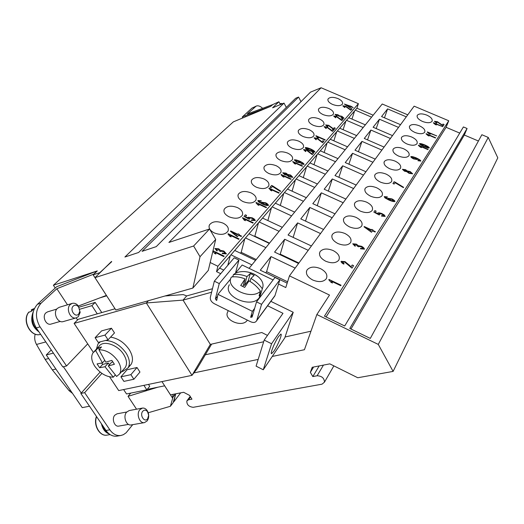 <?xml version="1.0" encoding="UTF-8"?>
<svg xmlns="http://www.w3.org/2000/svg" width="524" height="524" viewBox="0 0 524 524"><rect width="100%" height="100%" fill="white"/><g stroke="black" fill="none" stroke-linecap="round" stroke-linejoin="round"><path stroke-width="0.79" d="M139.81 409.735C136.024 413.953 139.626 423.811 144.506 422.606L147.178 420.903L148.259 418.84C149.137 415.768 148.718 412.932 147.015 410.338C145.672 408.589 144.133 407.842 142.384 408.098L139.81 409.735M142.718 411.294C139.371 415.165 144.572 423.019 147.637 418.748L148.665 415.283L147.526 411.687C145.901 409.801 144.303 409.67 142.718 411.294M142.384 408.098L129.159 410.574L126.566 412.198C122.747 416.384 126.317 426.117 131.216 424.912L144.506 422.606M102.553 425.416C103.601 428.684 105.317 431.075 107.702 432.588M128.498 424.401L118.765 426.104C114.507 427.152 111.442 418.814 114.769 415.218L117.035 413.816L126.729 412.008M101.453 423.798C102.652 429.156 105.252 432.549 109.254 433.977M70.308 304.503L72.188 303.389C74.454 302.839 76.491 303.665 78.299 305.885L80.165 312.389L78.318 316.64L76.321 317.826C70.576 319.895 65.474 308.623 70.308 304.503M73.288 306.042C75.07 304.654 76.851 304.955 78.62 306.959L79.864 311.308L78.633 314.145C75.056 318.016 69.397 309.481 73.288 306.042M76.321 317.826L63.358 321.553C57.594 323.629 52.531 312.501 57.391 308.407L59.284 307.3L72.188 303.389M31.545 311.092L31.394 309.789L33.824 309.042L31.433 311.236L28.728 312.343M60.312 321.402L51.09 324.061C46.079 325.863 41.724 316.352 45.955 312.821L47.605 311.852L56.795 309.081M282.266 103.811L279.829 103.483M337.954 98.564C341.609 100.307 343.109 102.134 342.454 104.06C340.692 106.051 337.391 106.175 332.55 104.433C328.921 102.691 327.421 100.877 328.063 98.977C329.825 96.966 333.126 96.829 337.954 98.564M328.817 108.488C332.524 110.269 334.037 112.162 333.356 114.167C331.515 116.269 328.122 116.42 323.157 114.632C319.47 112.843 317.963 110.957 318.631 108.985C320.472 106.863 323.865 106.7 328.817 108.488M319.254 118.869C323.026 120.697 324.553 122.655 323.832 124.745C321.919 126.959 318.415 127.149 313.326 125.302C309.586 123.468 308.06 121.522 308.767 119.459C310.673 117.225 314.171 117.029 319.254 118.869M309.239 129.742C313.07 131.622 314.61 133.653 313.85 135.834C311.859 138.172 308.25 138.388 303.023 136.482C299.217 134.602 297.684 132.585 298.425 130.437C300.416 128.079 304.018 127.849 309.239 129.742M298.732 141.146C302.63 143.078 304.182 145.181 303.383 147.454C301.307 149.93 297.58 150.185 292.215 148.22C288.351 146.288 286.798 144.198 287.571 141.958C289.654 139.456 293.368 139.188 298.732 141.146M287.702 153.119C291.665 155.097 293.23 157.279 292.399 159.663C290.224 162.283 286.373 162.578 280.857 160.554C276.927 158.562 275.369 156.401 276.181 154.056C278.349 151.41 282.194 151.095 287.702 153.119M276.115 165.695C280.144 167.739 281.716 169.999 280.844 172.494C278.565 175.271 274.589 175.612 268.91 173.523C264.921 171.479 263.349 169.232 264.194 166.776C266.467 163.973 270.436 163.612 276.115 165.695M263.919 178.939C268.013 181.035 269.598 183.387 268.681 186C266.297 188.948 262.177 189.341 256.328 187.179C252.273 185.077 250.688 182.745 251.579 180.177C253.957 177.191 258.07 176.778 263.919 178.939M251.068 192.891C255.227 195.052 256.826 197.496 255.856 200.233C253.361 203.377 249.09 203.829 243.057 201.583C238.937 199.421 237.346 196.998 238.276 194.312C240.765 191.129 245.029 190.651 251.068 192.891M237.503 207.615C241.734 209.836 243.339 212.384 242.324 215.253C239.704 218.606 235.276 219.124 229.04 216.798C224.855 214.578 223.25 212.056 224.226 209.233C226.846 205.834 231.267 205.297 237.503 207.615M223.165 223.178C227.468 225.464 229.086 228.117 228.019 231.13C225.261 234.719 220.656 235.309 214.211 232.898C209.96 230.606 208.349 227.986 209.371 225.025C212.122 221.383 216.72 220.768 223.165 223.178M426.85 115.129C431.101 117.16 432.831 119.23 432.025 121.345C430.296 123.12 427.112 123.153 422.475 121.444C418.244 119.407 416.521 117.35 417.32 115.267C419.043 113.472 422.22 113.426 426.85 115.129M419.455 125.812C423.798 127.902 425.54 130.057 424.689 132.264C422.888 134.131 419.619 134.183 414.877 132.428C410.554 130.325 408.818 128.184 409.657 126.009C411.451 124.123 414.72 124.057 419.455 125.812M411.707 137.006C416.141 139.161 417.903 141.401 416.999 143.714C415.119 145.679 411.759 145.757 406.899 143.949C402.491 141.775 400.736 139.554 401.626 137.275C403.5 135.29 406.86 135.199 411.707 137.006M403.578 148.75C408.104 150.977 409.886 153.309 408.923 155.733C406.965 157.803 403.5 157.901 398.528 156.041C394.028 153.801 392.253 151.482 393.197 149.091C395.148 147.008 398.607 146.89 403.578 148.75M395.037 161.084C399.661 163.396 401.463 165.82 400.434 168.368C398.391 170.549 394.821 170.673 389.732 168.754C385.133 166.442 383.332 164.025 384.341 161.516C386.378 159.316 389.941 159.172 395.037 161.084M386.05 174.066C390.786 176.45 392.6 178.985 391.507 181.664C389.371 183.963 385.69 184.121 380.463 182.136C375.767 179.745 373.953 177.223 375.02 174.59C377.156 172.265 380.83 172.088 386.05 174.066M376.592 187.736C381.433 190.205 383.267 192.852 382.101 195.668C379.861 198.105 376.062 198.295 370.697 196.245C365.896 193.762 364.062 191.136 365.202 188.365C367.435 185.902 371.234 185.692 376.592 187.736M366.61 202.153C371.562 204.714 373.416 207.484 372.171 210.452C369.82 213.026 365.896 213.255 360.388 211.139C355.475 208.565 353.628 205.814 354.846 202.893C357.185 200.286 361.108 200.037 366.61 202.153M356.071 217.375C361.141 220.041 363.014 222.942 361.678 226.073C359.209 228.805 355.148 229.073 349.495 226.879C344.464 224.207 342.598 221.331 343.895 218.246C346.357 215.482 350.418 215.187 356.071 217.375M344.923 233.481C350.117 236.252 352.004 239.291 350.576 242.605C347.975 245.507 343.77 245.822 337.954 243.549C332.806 240.771 330.926 237.752 332.314 234.497C334.901 231.556 339.107 231.215 344.923 233.481M333.113 250.544C338.439 253.433 340.331 256.629 338.799 260.133C336.061 263.218 331.699 263.585 325.718 261.227C320.446 258.339 318.553 255.168 320.033 251.723C322.758 248.586 327.12 248.193 333.113 250.544M320.577 268.661C326.033 271.668 327.939 275.028 326.295 278.755C323.4 282.043 318.874 282.462 312.717 280.012C307.313 277 305.407 273.666 306.992 270.017C309.874 266.67 314.4 266.218 320.577 268.661M273.875 351.204L271.596 353.648C269.762 354.257 274.845 341.825 278.657 336.428L280.851 334.109C282.665 333.559 277.681 345.735 273.875 351.204M247.367 320.125L247.177 320.387C242.075 328.122 222.942 319.666 227.776 311.859L228.117 310.568M259.95 292.916L260.945 293.407L259.092 295.844L260.461 291.174C251.134 300.815 224.521 287.787 231.392 277.085L231.425 277.026C235.715 276.377 240.267 277.006 245.075 278.925L240.726 285.488L244.669 287.407L248.998 280.825C253.623 283.484 257.448 286.936 260.461 291.174M260.821 293.65L259.295 297.619C251.671 309.127 222.117 296.283 229.388 284.728M121.647 371.608L122.786 371.411L128.046 367.907C130.338 363.885 129.67 358.92 126.048 353.019C120.33 345.133 113.485 340.947 105.514 340.469M128.649 366.767L131.111 364.37C133.41 360.348 132.755 355.396 129.159 349.515C124.162 342.447 117.966 338.321 110.564 337.135M124.09 368.804L125.328 367.383C127.345 363.859 126.762 359.503 123.572 354.322C117.546 344.53 103.025 339.912 99.003 346.351L94.215 351.473M108.291 365.981L116.597 376.468L119.616 373.94C121.627 370.409 121.018 366.04 117.789 360.82C112.411 353.536 106.123 349.842 98.931 349.737L105.737 362.123L111.854 360.388L114.415 364.272L108.291 365.981L111.605 362.287L112.883 361.986M115.26 374.961L113.302 377.195L105.003 366.754L99.626 367.724L97.078 363.898L102.449 362.903L95.656 350.556L98.243 347.792L99.278 349.364M95.656 350.556L93.056 352.711C90.809 356.333 91.386 360.846 94.792 366.243C100.038 373.311 106.208 376.966 113.302 377.195M89.499 406.211L82.255 407.646L46.269 354.958L51.267 349.966M55.23 288.023L53.396 285.252L233.344 121.863L270.646 106.372L245.435 115.673L245.959 116.623M351.001 108.475L350.124 109.483L351.014 108.442L352.017 108.913M351.014 108.442L352.036 108.887L350.851 110.25L345.473 106.424L343.613 106.182L345.008 107.315L344.668 107.525L342.755 105.782L345.729 106.182L350.124 109.483M348.807 108.337L350.13 109.451M342.755 105.782L345.716 106.215L348.794 108.37M343.606 106.215L344.975 107.341M342.054 118.738L341.137 119.793L342.067 118.706L343.089 119.184M342.067 118.706L343.115 119.158L341.871 120.585L336.408 116.636L334.515 116.374L335.917 117.566L335.563 117.782L333.624 115.981L336.677 116.374L341.137 119.793M339.801 118.607L341.144 119.76M333.598 116.014L336.663 116.407L339.794 118.64M334.495 116.426L335.884 117.586M332.694 129.48L331.725 130.587L332.701 129.448L333.749 129.939M332.701 129.448L333.775 129.913L332.471 131.413L326.917 127.319L324.978 127.057L326.4 128.288L326.033 128.524L324.068 126.651L327.199 127.05L331.725 130.587M330.375 129.356L331.738 130.555M324.042 126.69L327.186 127.083L330.369 129.389M324.952 127.109L326.367 128.315M322.876 140.74L321.867 141.899L322.889 140.707L323.956 141.211M322.889 140.707L323.983 141.185L322.62 142.757L316.974 138.513L314.983 138.257L316.424 139.535L316.038 139.777L314.053 137.838L317.269 138.231L321.867 141.899M320.498 140.622L321.88 141.866M314.053 137.838L317.256 138.264L320.485 140.655M314.957 138.316L316.391 139.554M312.579 152.55L311.518 153.768L312.592 152.517L313.686 153.041M312.592 152.517L313.712 153.015L312.278 154.659L306.54 150.264L304.477 150.028L305.957 151.325L305.558 151.587L303.547 149.569L306.848 149.962L311.518 153.768M310.129 152.445L311.531 153.735M303.547 149.569L306.835 150.002L310.123 152.477M304.464 150.067L305.924 151.351M302.479 165.944L292.641 161.772M294.665 162.833L295.529 164.117L294.377 163.599L292.811 161.556L302.505 165.912L302.224 166.232L294.665 162.833L295.503 164.104M291.108 179.031L281.218 174.499L291.134 179.005L290.84 179.339L283.111 175.828L283.949 177.151M283.111 175.828L283.975 177.164L282.796 176.627L281.028 174.715M279.135 192.819L268.825 188.365M269.015 188.129L279.161 192.786L278.853 193.14L270.941 189.511L271.779 190.893L270.6 190.35L269.002 188.168M270.941 189.511L271.805 190.906M266.506 207.353L256.144 202.5L266.533 207.327L266.205 207.701L258.103 203.934L258.948 205.382M258.103 203.934L258.974 205.395L257.743 204.825L255.928 202.742M253.171 222.713L242.343 217.945M244.551 219.176L245.415 220.702L244.158 220.106L242.553 217.676L253.197 222.68L252.85 223.08L244.551 219.176L245.396 220.689M239.062 238.951L227.953 234.005L228.182 233.73L239.088 238.924L238.721 239.344L230.219 235.289L231.058 236.881M230.219 235.289L231.084 236.894L229.787 236.278L227.94 233.999M224.115 256.157L212.986 250.793M212.999 250.754L224.141 256.131L223.755 256.577L215.03 252.358L215.868 254.035M215.03 252.358L215.888 254.042L214.565 253.406L212.895 251.179M220.578 250.4L223.892 251.055L226.316 253.93L222.176 253.564L222.386 253.04L225.215 253.347L223.512 251.533L220.735 251.193L220.617 251.572L219.464 250.95L218.338 249.267L216.084 249.018L217.519 250.629L216.884 250.944L214.964 248.487L218.763 248.828L220.565 250.439L223.886 251.088L226.381 253.806M214.892 248.645L218.75 248.867L220.565 250.439M216.045 249.11L217.473 250.649M222.386 253.04L225.222 253.328M222.373 253.072L222.183 253.564M232.479 232.374L236.422 235.793L237.365 234.693L232.479 232.374L236.422 235.793M236.429 235.754L237.365 234.693M241.544 236.095L241.184 236.507L238.59 235.276L237.3 236.75L230.422 231.287L230.724 230.953L237.726 234.28L238.125 233.828L239.344 234.405L238.951 234.863L241.544 236.095M241.518 236.127L238.951 234.863M239.324 234.438L238.119 233.868L237.719 234.32L230.717 230.992L230.436 231.3M248.173 218.148L248.042 217.237L252.332 217.853L254.599 219.274L255.24 220.591L251.297 220.355L251.546 219.89L254.114 220.178L252.09 218.325L249.09 217.879L249.607 218.94L249.123 219.235L243.974 216.379L245.376 214.807L246.614 215.384L245.487 216.648L248.173 218.148L245.487 216.648M247.937 217.44L252.319 217.892L254.592 219.314L255.273 220.506M246.588 215.416L245.37 214.84L243.988 216.386M249.051 217.971L249.581 218.96M251.546 219.89L254.094 220.224M251.54 219.929L251.304 220.362M267.384 204.969L265.485 203.247L262.668 202.755L264.378 204.393L267.384 204.969L264.365 204.432L262.642 202.827M257.952 200.489L261.273 200.823L261.05 201.236L258.961 200.993L259.013 201.498L262.341 203.574L261.594 202.205L265.733 202.86C267.476 203.81 268.38 204.661 268.458 205.408C267.6 205.834 265.622 205.408 262.511 204.131L258.45 201.792L257.867 200.607L261.253 200.856M261.574 202.264L265.74 202.827C267.482 203.777 268.393 204.622 268.471 205.369L268.445 205.408M259.02 201.458L262.347 203.535M258.902 201.111L259.013 201.498M272.611 185.882L280.635 191.09L280.32 191.45L272.447 186.433L271.196 187.834L270.011 187.284L271.655 185.444L280.615 191.116M272.604 185.915L271.648 185.483L270.024 187.291M283.746 173.267L284.866 174.361L286.87 174.577L285.724 173.477L283.772 173.208L284.879 174.328L286.87 174.577M287.8 175.127L289.32 176.536L291.861 176.83M291.842 176.863L290.342 175.416L287.814 175.082L289.333 176.503L291.855 176.837M282.777 172.763L286.038 173.136L287.656 174.433L290.63 175.068L292.831 177.315L289.019 176.843L286.988 175.186L284.617 174.689L282.75 172.802L286.025 173.175L287.643 174.466L290.617 175.101L292.851 177.309M295.248 160.383L297.108 161.929L299.63 162.342L297.92 160.835L295.261 160.351L297.115 161.89L299.63 162.342M299.885 161.667L300.612 162.853L296.787 162.204L294.265 159.938C295.012 159.597 296.82 159.997 299.689 161.137C302.564 162.545 304.025 163.619 304.077 164.359L301.018 164.038L301.189 163.685L303.101 163.927C302.983 163.403 301.994 162.682 300.128 161.765L300.638 162.813M294.239 159.971L294.252 159.971C295.005 159.63 296.813 160.03 299.676 161.176C302.433 162.512 303.9 163.573 304.084 164.346M301.189 163.685L303.082 163.979M313.896 151.56L310.477 149.32L306.193 148.102L306.56 148.77L309.599 150.336L313.896 151.56L309.599 150.336M306.147 148.187L306.56 148.77M306.566 148.737L309.612 150.303M305.243 147.676L305.243 147.676C305.97 147.362 307.804 147.807 310.745 149.013C313.391 150.277 314.767 151.246 314.872 151.921L313.391 152.078L309.337 150.611C306.684 149.347 305.315 148.377 305.223 147.703C305.957 147.395 307.798 147.84 310.739 149.045C313.273 150.25 314.655 151.207 314.878 151.914M325.175 139.816L315.795 135.912M317.734 136.902L318.585 138.074L317.492 137.596L315.946 135.716L325.194 139.79L324.946 140.078L317.734 136.902L318.559 138.061M334.207 127.738L333.251 128.839L334.22 127.705L335.262 128.197M334.22 127.705L335.288 128.17L333.998 129.657L328.456 125.59L326.524 125.328L327.945 126.553L327.579 126.782L325.62 124.922L328.731 125.315L333.251 128.839M331.902 127.614L333.264 128.806M325.594 124.961L328.725 125.354L331.895 127.646M326.498 125.38L327.906 126.572M344.104 118.254L341.006 117.854L343.213 117.854L341.74 116.629L338.687 116.099L337.653 114.992L335.963 114.743L337.214 115.817L336.788 115.994L335.052 114.389L337.901 114.769L339.428 115.83L341.956 116.374L344.111 118.267L341.956 116.374M335.072 114.37L337.908 114.736L339.428 115.83M339.441 115.797L341.962 116.341M335.943 114.782L337.174 115.837M343.194 117.9L341.085 117.566M346.017 104.82L349.344 107.171L349.921 106.496L346.017 104.82L349.344 107.171M349.357 107.138L349.921 106.496M353.189 107.558L350.897 106.916L350.117 107.806L344.353 104.047L350.137 106.248L350.379 105.972L353.189 107.558M353.169 107.584L351.119 106.667M351.335 106.418L344.366 104.06M211.604 292.222L183.046 300.108L146.34 302.97L148.443 300.697L192.845 288.076L208.297 270.404L210.183 262.517L217.873 266.251L358.396 103.687L356.916 108.226L373.173 115.188M192.845 288.076L200.024 256.708L193.618 246.011L209.541 228.995L168.905 242.448L321.107 87.757L358.396 103.687M442.695 126.664L433.466 122.714L442.714 126.631L435.326 123.847L436.289 124.948M435.326 123.847L436.335 124.967L435.234 124.502L433.348 122.885M435.582 137.76L426.15 133.685L435.601 137.727L435.418 138.008L428.049 134.858L429.025 136.004M428.049 134.858L429.064 136.024L427.944 135.546L426.032 133.869M428.121 149.392L418.48 145.194L428.141 149.36L427.951 149.661L420.418 146.406L421.401 147.598M420.418 146.406L421.447 147.617L420.3 147.126L418.355 145.384M403.408 169.776L404.659 170.876L406.565 171.152L405.314 170.005L403.428 169.737L404.672 170.844L406.578 171.119M407.567 171.61L409.237 173.031L411.661 173.392L410.004 171.931L407.58 171.571L409.251 172.999L411.674 173.359M407.299 170.948L410.207 171.584L412.689 173.804L409.028 173.333L406.807 171.695L404.495 171.204L402.412 169.298L405.543 169.678L407.286 170.988L410.194 171.617L412.676 173.837M402.399 169.331L405.53 169.711L407.286 170.988M389.057 198.871L390.956 200.489L393.904 200.993L391.801 199.317L389.07 198.838L390.969 200.45L393.904 200.987M387.4 196.926L387.269 197.338L385.264 197.089L385.402 197.555L388.913 199.605L387.976 198.249L391.965 198.91C393.851 199.893 394.854 200.744 394.972 201.452L394.972 201.458C394.251 201.871 392.319 201.452 389.175 200.194L384.93 197.876L384.216 196.598L387.4 196.926L384.171 196.697M387.963 198.288L391.952 198.943C393.74 199.873 394.749 200.705 394.978 201.445M388.913 199.605L385.402 197.555M385.238 197.148L385.389 197.587M387.262 197.338L387.387 196.965M366.171 227.933L370.481 231.307L371.175 230.226L366.171 227.933L370.481 231.307M370.501 231.274L371.175 230.226M375.354 231.615L375.092 232.021L372.433 230.802L371.49 232.25L364.042 226.866L364.259 226.532L371.444 229.82L371.732 229.374L372.983 229.951L372.695 230.396L375.354 231.615M375.335 231.647L372.695 230.396M372.964 229.984L371.719 229.414L371.424 229.859L364.246 226.571L364.049 226.872M352.194 265.033L351.014 266.867L352.207 264.993L353.569 265.675M352.207 264.993L353.595 265.642L351.997 268.131L344.746 262.111L342.264 261.869L344.124 263.696L343.665 264.096C341.825 263.022 340.967 262.092 341.085 261.306L345.093 261.659L351.014 266.867M349.239 265.046L351.028 266.827M341.072 261.345L345.08 261.699L349.226 265.085M342.238 261.921L344.091 263.723M341.032 285.233L328.974 279.495L328.784 279.777L328.987 279.456L341.059 285.2L340.744 285.685L331.325 281.205L332.432 283.012M331.325 281.205L332.465 283.026L331.03 282.344L328.777 279.77M358.377 245.677L361.606 246.319C363.446 247.354 364.376 248.297 364.409 249.162L360.46 248.789L360.558 248.271L363.25 248.625L361.337 246.791L358.671 246.457L358.632 246.83L357.434 246.214L356.071 244.557L353.91 244.308L355.547 245.894L355.017 246.208L352.763 243.791L356.386 244.125L358.364 245.717L361.593 246.359C363.427 247.393 364.363 248.337 364.396 249.195M352.744 243.824L356.372 244.164L358.364 245.717M353.897 244.354L355.508 245.913M360.551 248.311L363.256 248.612M378.118 213.89L377.83 212.993C378.577 212.646 379.959 212.855 381.97 213.609L384.361 215.01L385.14 216.432L381.459 216.071L381.61 215.613L384.053 215.94L381.826 214.074L378.937 213.628L379.618 214.676L379.219 214.964L373.854 212.141L374.889 210.596L376.153 211.165L375.328 212.41L378.118 213.89L375.328 212.41M377.791 213.085L377.817 213.032C378.564 212.685 379.946 212.888 381.957 213.648L384.347 215.05L385.179 216.36M376.127 211.198L374.87 210.628L373.861 212.141M378.918 213.668L379.586 214.702M381.596 215.652L384.053 215.934M395.116 182.142L403.604 187.284L403.375 187.644L395.063 182.686L394.146 184.062L392.928 183.524L394.14 181.71L403.585 187.317M395.103 182.182L394.127 181.743L392.941 183.524M411.844 157.082L413.862 158.634L416.325 159.008L414.432 157.554L411.851 157.056L413.875 158.602L416.325 159.008M420.851 161.071L417.936 160.724L418.028 160.377L419.862 160.632C419.717 160.134 418.656 159.414 416.678 158.477L417.34 159.551L413.626 158.903C411.838 158.006 410.908 157.259 410.829 156.663L410.836 156.663C411.478 156.329 413.246 156.728 416.148 157.855C419.193 159.296 420.759 160.37 420.851 161.071C420.634 160.324 419.069 159.27 416.135 157.894C413.233 156.761 411.464 156.362 410.823 156.702L410.836 156.663M416.436 158.379L417.333 159.551M419.862 160.632L418.014 160.41M428.324 147.486L424.715 145.279L420.477 144.074L420.936 144.729L424.073 146.275L428.324 147.486L424.073 146.275M420.458 144.12L420.936 144.729M420.949 144.696L424.086 146.242M427.957 147.997L423.89 146.55C421.086 145.253 419.626 144.283 419.508 143.648C420.13 143.34 421.938 143.779 424.918 144.978C427.702 146.262 429.169 147.231 429.307 147.866L427.957 147.997M419.495 143.687L419.495 143.681C420.117 143.373 421.925 143.818 424.905 145.01C427.584 146.242 429.051 147.192 429.307 147.866M436.734 135.958L427.335 131.904L436.754 135.926L429.228 133.07L430.197 134.21M429.228 133.07L430.243 134.229L429.13 133.751L427.217 132.087M442.976 124.083L442.282 125.164L442.99 124.05L444.057 124.542M442.99 124.05L444.077 124.516L443.14 125.976L437.193 121.954L435.333 121.699L436.892 122.904L436.59 123.133L434.403 121.299L437.402 121.692L442.282 125.164M440.802 123.959L442.295 125.131M434.396 121.332L437.389 121.725L440.789 123.992M435.32 121.725L436.859 122.93M278.532 284.054L285.776 287.552L289.464 275.853L329.511 295.058L316.85 314.551L378.276 344.412L488.237 137.426L481.864 134.733L370.311 338.419L349.796 328.456L467.081 128.498L464.323 135.035L350.975 329.033M289.464 275.853L414.13 106.162L448.747 120.769L324.448 316.149L344.7 325.98L463.399 126.946L467.081 128.498M98.243 347.792L101.512 346.967L98.931 349.737M102.449 362.903L104.689 360.44M99.626 367.724L102.632 364.403L108.324 363.06L109.424 364.717M101.741 363.053L102.632 364.403M105.003 366.754L108.324 363.06M100.3 341.818L98.001 343.901L96.409 349.128M146.347 302.97L191.994 375.348L210.327 344.412L261.764 332.511L267.469 335.412M146.34 302.97L74.113 323.387L93.338 352.344M109.608 376.854L118.719 390.583L191.994 375.354L196.965 368.876L211.65 344.098M108.068 339.814L114.501 332.917L111.448 328.227L101.617 330.867L95.099 337.685L104.977 335.091L108.068 339.814L98.185 342.362L95.099 337.685M133.882 379.238L139.954 372.053L137 367.507L127.083 369.741L120.92 376.854L130.882 374.66L133.882 379.238L123.913 381.387L120.92 376.854M232.8 276.855L233.377 274.668C237.66 274.006 242.193 274.635 246.987 276.541L250.289 273.548L254.166 275.421L250.898 278.434C255.509 281.08 259.315 284.519 262.314 288.737L260.945 293.407M243.437 284.866L244.538 285.403L246.987 276.541M244.538 285.403L248.311 280.661L250.289 273.548M248.311 280.661L248.907 280.949M250.053 281.447L250.898 278.434M242.985 286.504L245.075 278.925M233.377 274.668C236.095 272.46 239.75 271.432 244.322 271.583C249.981 271.956 254.808 273.849 258.791 277.268C262.779 281.061 263.952 284.879 262.314 288.737M230.717 278.866L217.945 294.324L216.707 300.455L215.384 298.903L219.255 283.582L238.931 260.101L234.176 257.815L214.336 281.172L210.347 297.305C210.045 299.852 211.329 301.968 214.192 303.651L250.714 321.788C253.531 322.974 255.516 322.607 256.668 320.675L261.555 304.326L279.836 279.809L274.976 277.471L256.531 301.863L252.09 317.072L250.649 317.262L252.922 314.23M235.499 273.076L238.931 260.101M219.255 283.582L214.336 281.172M274.144 296.879L274.995 295.549L279.836 279.809M261.555 304.326L256.531 301.863M254.651 308.308L252.378 311.328L250.649 317.262M256.092 366.138L264.188 340.089L271.563 343.77L263.264 369.774L256.092 366.138M267.607 305.78L282.986 313.326L264.188 340.089M217.945 294.324L252.378 311.328M270.862 301.346L293.224 312.278L271.563 343.77M183.053 300.101L210.334 344.406M235.224 273.41L242.16 265.006L273.102 279.947M232.997 276.096L232.335 276.901M293.224 312.278L284.774 337.882L263.264 369.774M183.046 300.108L186.701 295.922L212.469 288.737M165.047 295.981L183.243 294.586L186.701 295.922M316.85 314.551L304.431 349.718L272.238 356.464M258.181 359.412L193.88 372.898M310.974 331.201L285.069 336.984M263.664 341.759L205.316 354.794M193.618 246.011L94.995 277.661L115.811 309.972L148.443 300.697M74.113 323.387L78.233 319.293L115.038 308.78M111.448 328.227L104.977 335.091M143.904 385.35L146.831 389.836L126.526 393.963L123.618 389.568M79.89 309.199L91.91 305.656L97.261 313.856M77.565 319.954L76.183 317.865M137 367.507L130.882 374.66M321.107 87.757L310.496 92.145L156.224 246.647L142.083 251.33L298.582 97.064L295.641 98.283L138.605 252.483L124.902 257.022L284.001 103.09L286.327 107.427M298.582 97.064L301.005 101.643M262.622 108.324C260.297 106.117 258.155 105.37 256.19 106.09L247.243 114.009L272.873 104.531L278.912 101.774L272.585 107.813L284.001 103.09M272.873 104.531L270.646 106.372L272.873 104.531M53.396 285.252L97.287 270.921L93.154 274.831L99.757 272.696L111.71 261.699M94.995 277.661L111.547 261.443M464.323 135.035L478.425 141.015M448.747 120.769L446.101 127.319L326.079 316.941M446.101 127.319L459.731 133.089M287.597 281.788L266.611 271.681L265.72 272.821M287.165 283.15L260.284 270.201L271.032 256.577L295.169 268.091M271.032 256.577L266.611 271.681M298.896 263.022L280.229 254.153L279.882 254.605M298.556 263.48L274.583 252.083L284.709 239.252L308.223 250.321M284.709 239.252L280.229 254.153M311.42 245.972L288.056 235.014L297.619 222.903L320.537 233.56M297.619 222.903L293.152 237.405M323.557 229.453L300.776 218.901L309.815 207.452L332.17 217.722M309.815 207.452L305.525 221.102M335.026 213.844L312.802 203.666L321.356 192.825L343.181 202.736M321.356 192.825L317.236 205.696M345.879 199.061L324.186 189.236L332.301 178.959L353.615 188.542M332.301 178.959L328.338 191.116M356.176 185.051L334.987 175.56L342.689 165.8L363.512 175.062M342.689 165.8L338.884 177.302M365.942 171.754L345.237 162.564L352.56 153.29L372.918 162.257M352.56 153.29L348.905 164.195M375.23 159.113L354.99 150.218L361.96 141.388L381.872 150.074M361.96 141.388L358.442 151.731M384.072 147.08L364.272 138.454L370.913 130.044L390.393 138.474M370.913 130.044L367.527 139.875M392.496 135.611L373.114 127.247L379.455 119.223L398.528 127.404M379.455 119.223L376.199 128.577M400.533 124.673L381.557 116.557L387.609 108.887L406.29 116.832M249.09 268.353L382.238 104.001L407.757 114.841M387.609 108.887L384.472 117.802M223.728 270.109L219.589 268.098L230.979 254.834L251.887 264.902M230.265 255.66L227.796 265.327M256.229 259.537L241.191 252.326L240.451 253.197M255.516 260.421L234.739 250.459L245.487 237.942L265.878 247.629M244.78 238.767L241.191 252.326M269.519 243.136L254.834 236.18L254.612 236.448M269.303 243.405L249.038 233.809L259.19 221.986L279.089 231.326M258.496 222.798L254.834 236.18M282.325 227.331L262.55 218.076L272.166 206.888L291.586 215.895M271.471 207.694L267.856 220.558M294.652 212.115L275.342 203.188L284.453 192.583L303.429 201.282M283.766 193.376L280.288 205.467M306.337 197.692L287.473 189.066L296.119 178.998L314.662 187.415M295.438 179.791L292.084 191.175M317.42 184.009L298.981 175.664L307.202 166.101L325.332 174.237M306.527 166.881L303.298 177.616M327.959 171.001L309.926 162.925L317.747 153.82L335.484 161.706M317.079 154.593L313.974 164.739M337.98 158.628L320.341 150.801L327.795 142.128L345.152 149.772M327.133 142.895L324.146 152.484M347.536 146.838L330.264 139.246L337.371 130.974L354.375 138.395M336.722 131.734L333.847 140.818M356.648 135.592L339.735 128.223L346.521 120.323L363.171 127.528M345.879 121.077L343.109 129.697M365.346 124.85L348.774 117.697L355.265 110.145L371.582 117.153M346.521 120.323L348.774 117.697M337.371 130.974L339.735 128.223M327.795 142.128L330.264 139.246M317.747 153.82L320.341 150.801M307.202 166.101L309.926 162.925M296.119 178.998L298.981 175.664M284.453 192.583L287.473 189.066M272.166 206.888L275.342 203.188M259.19 221.986L262.55 218.076M245.487 237.942L249.038 233.809M217.873 266.251L216.543 271.642L219.589 268.098M216.543 271.642L220.702 273.672M230.979 254.834L234.739 250.459M354.63 110.885L351.958 119.072M355.265 110.145L356.916 108.226M180.669 392.862L173.811 401.816L175.632 394.087L173.175 402.648L170.385 406.283L173.084 396.845L175.697 393.832M175.363 393.891L172.357 397.788L173.169 394.323M161.949 381.596L170.483 394.841L183.636 392.286L189.55 395.391L191.954 399.164L188.45 399.819L186.852 400.926C186.668 404.639 188.797 406.768 193.232 407.305L322.018 384.177L324.454 382.173C324.304 378.138 321.86 376.003 317.125 375.76L312.815 376.566L310.359 372.354L312.219 367.285L329.819 363.866L357.754 377.752L393.111 371.405L497.8 157.842L488.237 137.426M313.588 367.016L310.359 372.354M319.182 365.929L312.815 376.566M278.912 101.774L280.419 104.577M148.227 412.755L170.385 406.283M132.749 424.643L126.12 432.778L123.395 434.684L120.867 435.49C116.629 436.027 112.955 434.141 109.837 429.811L84.646 392.659L101.925 373.402M378.276 344.412L393.111 371.405M173.811 401.816L173.392 401.895M63.397 366.741L81.246 393.007L80.834 393.465L84.646 392.659M100.13 372.066L81.246 393.007M46.269 354.958L53.402 353.111M96.691 271.111L56.605 286.766L37.427 304.3C31.604 310.994 31.224 318.867 36.28 327.926L62.769 366.892L66.555 365.975L40.027 326.845C34.957 317.747 35.331 309.848 41.141 303.141L56.841 288.731L94.019 274.013L96.691 271.111M242.782 117.939L242.258 116.99L251.978 108.101L256.19 106.09M35.193 334.135C34.237 337.672 34.669 341.111 36.497 344.458L45.156 359.405L48.686 358.508M45.156 359.405L52.348 369.911L55.891 369.053M52.348 369.911L69.096 390.688L72.522 393.4M242.258 116.99L245.435 115.673M39.018 331.954C32.023 326.825 30.071 320.151 33.176 311.937M38.049 330.526C33.326 326.465 31.558 321.264 32.737 314.937M101.78 312.573L95.172 302.413L79.117 307.182M146.831 389.836L149.72 386.293L148.488 384.393M136.541 409.192L128.039 396.341L157.816 387.21L164.647 385.821L172.357 397.788M128.039 396.341L130.731 393.111M147.211 389.371L157.816 387.21M78.39 306.009L106.405 295.405M67.485 304.817L56.841 288.731M93.154 274.831L106.68 295.831L99.966 297.842M210.183 262.517L215.705 239.442L209.541 228.995M200.024 256.708L215.705 239.442M87.705 343.862L66.555 365.975M95.172 302.413L91.91 305.656M80.834 393.465L105.992 430.479C109.103 434.782 112.778 436.669 117.022 436.125L120.867 435.49M96.56 416.6C93.41 425.318 100.025 436.734 107.191 435.09L110.138 434.599M31.394 309.789L34.342 308.551M216.157 300.18L216.589 299.649M250.872 317.374L252.725 314.891M215.384 298.903L217.401 296.46M256.799 320.308L274.995 295.549M188.45 399.819L190.572 396.989M317.125 375.76L323.452 365.104M36.497 344.458L45.798 341.93M69.096 390.688L70.471 390.393M251.978 108.101L255.123 106.785M28.787 312.14C21.464 320.564 30.805 337.77 40.656 334.358C30.844 337.666 21.713 320.262 29.003 311.983M36.28 327.926L40.027 326.845M37.427 304.3L41.141 303.141M105.992 430.479L109.837 429.811M78.299 305.885L78.62 306.959M80.165 312.389L79.864 311.308M282.233 103.824L281.63 103.425M131.111 364.37L128.046 367.907M125.328 367.383L119.616 373.94M99.861 341.93L99.324 342.5M258.791 277.268C254.533 273.869 249.712 271.976 244.322 271.583M260.71 293.846L259.852 296.781M256.668 320.675L274.858 295.909M306.992 270.017L306.37 271.91M320.033 251.723L319.463 253.419M332.314 234.497L331.797 236.016M343.895 218.246L343.423 219.622M354.846 202.893L354.407 204.131M365.202 188.365L364.802 189.485M375.02 174.59L374.653 175.612M384.341 161.516L384 162.453M393.197 149.091L392.882 149.949M401.626 137.275L401.338 138.054M409.657 126.009L409.388 126.729M417.32 115.267L417.065 115.928M209.371 225.025L209.011 226.597M224.226 209.233L223.886 210.661M238.276 194.312L237.955 195.603M251.579 180.177L251.278 181.356M264.194 166.776L263.913 167.85M276.181 154.056L275.912 155.038M287.571 141.958L287.322 142.856M298.425 130.437L298.189 131.269M308.767 119.459L308.544 120.219M318.631 108.985L318.428 109.686M328.063 98.977L327.867 99.626M190.219 396.432L187.245 400.401M333.873 365.876L324.454 382.173M31.276 309.848L33.523 308.806M96.436 416.416C92.997 425.233 99.888 436.852 107.191 435.09M147.526 411.687L147.015 410.338M148.358 417.373L148.259 418.84"/></g></svg>
